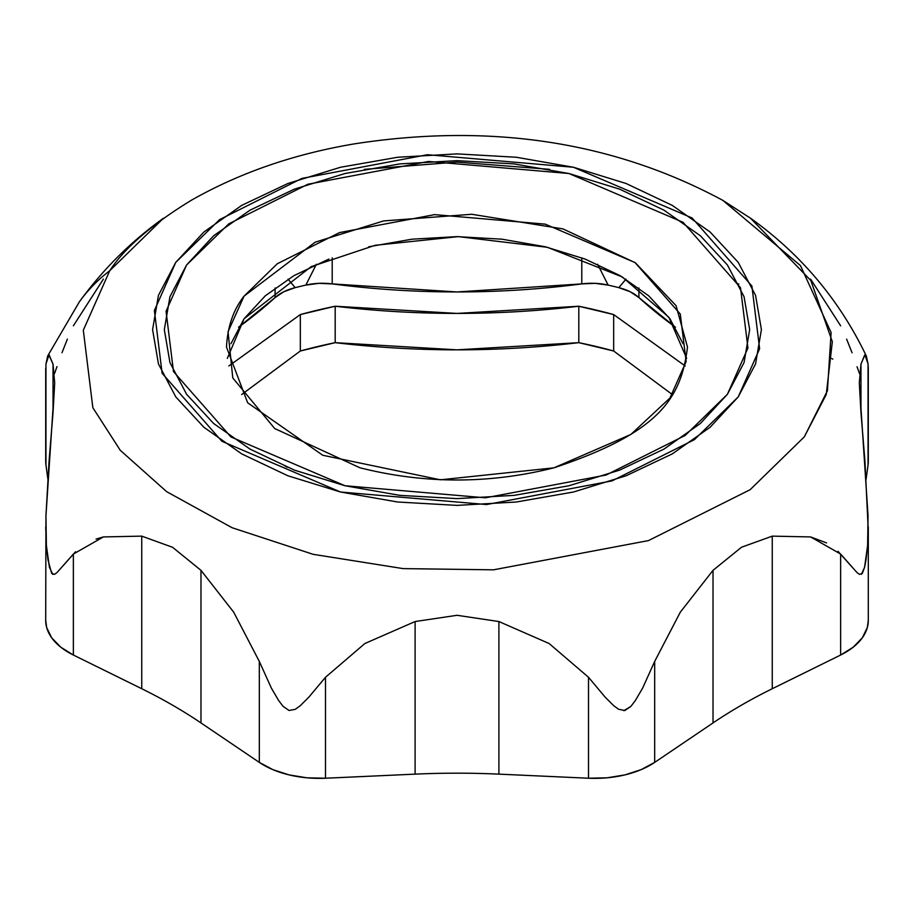 <?xml version="1.0" encoding="UTF-8"?>
<svg xmlns="http://www.w3.org/2000/svg" width="914" height="914" viewBox="0 0 914 914"><rect width="100%" height="100%" fill="white"/><g stroke="black" fill="none" stroke-linecap="round" stroke-linejoin="round"><path stroke-width="1.37" d="M45.7 620.149L46.671 627.53L51.698 637.835L60.758 647.169L73.36 655.03L141.739 688.722A530.897 306.51 180 0 1 200.977 722.928L259.325 762.402L272.943 769.668L289.121 774.912L306.967 777.814L325.498 778.225L415.105 774.135A530.897 306.51 180 0 1 498.895 774.135L588.502 778.225L607.033 777.814L624.879 774.912L641.057 769.668L654.675 762.402L713.023 722.928A530.897 306.51 180 0 1 772.261 688.722L840.64 655.03L853.242 647.169L862.302 637.835L867.329 627.53L868.3 620.149M861.411 574.3L864.553 567.4L865.958 560.202L867.615 545.464L868.049 515.862L859.309 382.989L860.965 364.126L864.941 354.815L866.335 356.003L868.049 364.023L868.049 464.986L866.118 479.13L868.049 464.986L868.3 368.308M45.951 457.8L45.951 464.986L47.882 479.13L45.951 464.986L45.951 364.023L47.665 356.003L79.312 301.928C102.836 269.481 130.896 241.582 163.48 218.218L109.703 270.761A252.812 190.706 -144.3 0 0 79.221 302.066A252.812 190.706 35.7 0 1 109.703 270.761L83.311 330.228L92.84 407.678L120.248 450.282L166.634 491.652L232.076 527.721L313.148 554.33L403.063 568.611L493.503 569.822L648.529 540.574L750.131 489.698L804.297 436.869L827.433 390.758L831.112 332.57L800.481 265.62L722.814 200.349C613.58 141.59 490.749 122.773 354.324 143.875C293.725 154.1 239.342 172.929 191.186 200.349C151.633 224.57 124.475 248.037 109.703 270.761L83.311 330.228L92.84 407.678L120.248 450.282L166.634 491.652L232.076 527.721L313.148 554.33L403.063 568.611L493.503 569.822L648.529 540.574L750.131 489.698L804.297 436.869L826.245 394.517L832.334 341.71L810.844 280.541L750.52 218.218L722.631 200.246M241.662 394.551L300.329 350.999A364.343 210.346 180 0 1 335.187 342.659L457 349.845L578.813 342.659A364.343 210.346 180 0 1 613.671 350.999L672.338 394.551L613.671 350.999L613.671 314.576L685.169 365.966L613.671 314.576L578.813 306.236A364.343 210.346 180 0 1 613.671 314.576L613.671 350.999L578.813 342.659L578.813 306.236L457 313.422L335.187 306.236L300.329 314.576A364.343 210.346 180 0 1 335.187 306.236C416.396 315.81 497.604 315.81 578.813 306.236L578.813 342.659C497.604 352.233 416.396 352.233 335.187 342.659L335.187 306.236L335.187 342.659L300.329 350.999L300.329 314.576L228.831 365.966L300.329 314.576L300.329 350.999L241.662 394.54M623.805 710.669L630.831 706.442L635.299 700.638L642.656 688.059L654.675 661.439L680.313 612.163L713.023 570.336L741.517 547.235L772.261 536.13L810.604 536.929L826.53 542.916M838.001 551.325L857.001 572.564L859.491 574.38L857.001 572.564L840.64 554.067L810.604 536.929L772.261 536.13L772.261 688.722A530.897 306.51 0 0 0 713.023 722.928L713.023 570.336L680.313 612.163L654.675 661.439L642.656 688.059L635.299 700.638L630.831 706.442L624.822 710.521L618.629 709.275L613.717 705.699L618.629 709.275M864.747 354.895L860.965 364.126L860.965 412.5L864.941 461.193L868.277 530.668L867.615 545.464L864.553 567.4L862.279 573.466L859.491 574.38M45.7 368.388L45.7 461.399M48.808 354.792L53.035 364.126L54.691 383.057L45.951 515.862L46.374 545.395L49.413 567.274L52.772 574.392M45.7 620.526A78.821 45.506 0 0 0 73.36 655.03L73.36 554.067L56.954 572.61L54.463 574.392L56.954 572.61L75.554 551.748M96.096 539.077L103.396 536.929L141.739 536.13L172.575 547.292L200.977 570.336L233.687 612.163L259.325 661.439L271.321 688.002L278.621 700.512L283.077 706.339L289.064 710.486L295.279 709.333L300.192 705.779L308.932 697.051L325.498 677.263L364.869 643.525L415.105 621.543L457.057 615.293L498.895 621.543L549.131 643.525L588.502 677.263L605.022 697.005L613.717 705.699L605.022 697.005L588.502 677.263L549.131 643.525L498.895 621.543L498.895 774.135A530.897 306.51 0 0 0 415.105 774.135L415.105 621.543L364.869 643.525L325.498 677.263L325.498 778.225L415.105 774.135L415.105 621.543L457.057 615.293L498.895 621.543L498.895 774.135L588.502 778.225L588.502 677.263L588.502 778.225A78.821 45.506 0 0 0 654.675 762.402L654.675 661.439L654.675 762.402L713.023 722.928L713.023 570.336L741.517 547.235L772.261 536.13L772.261 688.722L840.64 655.03L840.64 554.067L840.64 655.03A78.821 45.506 0 0 0 868.3 620.526M175.762 262.375L154.386 310.532L162.109 373.255L221.862 441.256L340.511 492.006L486.556 504.551L612.094 480.867L694.377 439.668L738.238 396.893L759.614 348.737L751.891 286.013L692.138 218.012L573.489 167.262L427.444 154.717L301.906 178.401L219.623 219.6L175.762 262.375L203.891 231.996L241.753 205.364L287.876 183.508L340.511 167.262L397.613 157.265L457 153.883L516.387 157.265L573.489 167.262L626.124 183.508L672.247 205.364L710.109 231.996L738.238 262.375L755.558 295.348L761.408 329.634L755.558 363.921L738.238 396.893L710.109 427.272L672.247 453.904L626.124 475.771L573.489 492.006L516.387 502.003L457 505.385L397.613 502.003L340.511 492.006L287.876 475.771L241.753 453.904L203.891 427.272L175.762 396.893L158.442 363.921L152.592 329.634L158.442 295.348L175.762 262.375M186.605 264.969L169.947 296.673L164.326 329.634L169.947 362.595L186.605 394.3L213.648 423.513L250.048 449.117L294.399 470.127L345.001 485.745L399.898 495.365L457 498.61L514.102 495.365L568.999 485.745L619.601 470.127L663.952 449.117L700.353 423.513L727.395 394.3L744.053 362.595L749.674 329.634L744.053 296.673L727.395 264.969L700.353 235.755L663.952 210.151L619.601 189.141L568.999 173.523L514.102 163.903L457 160.658L399.898 163.903L345.001 173.523L294.399 189.141L250.048 210.151L213.648 235.755L186.605 264.969L166.062 311.274L173.489 371.575L230.934 436.949L345.001 485.745L485.425 497.81L606.119 475.029L685.214 435.418L727.395 394.3L747.938 348.006L740.511 287.704L683.066 222.319L568.999 173.523L428.575 161.458L307.881 184.24L228.786 223.85L186.605 264.969M553.93 467.819C659.325 432.71 681.044 398.767 687.499 347.08L676.063 305.676L635.356 262.786L563.001 228.911L471.715 214.276L383.652 220.925L315.147 242.187L244.049 296.159L228.043 331.736L232.784 377.95L274.714 428.54L359.945 467.785C424.644 484.054 489.356 484.054 554.055 467.785L630.877 434.447L669.951 398.013L686.14 361.544L680.29 314.062L635.047 262.569L545.212 224.136L434.618 214.63L339.562 232.579L277.262 263.769L244.049 296.159C233.39 309.709 227.54 326.686 226.501 347.08L247.648 402.766L322.768 455.263L440.377 479.816L553.804 467.854M686.665 358.391L668.888 317.318L622.263 276.931L547.417 247.294L458.36 236.623L375.163 245.295L311.148 266.648L244.049 318.78L227.335 358.391M328.937 259.05L294.011 275.605L265.346 295.77L244.049 318.78L230.934 343.744M683.066 343.744L669.951 318.78L648.654 295.77L619.989 275.605L585.063 259.05L545.212 246.757L501.969 239.182L457 236.623L412.031 239.182L368.788 246.757M737.998 283.9L738.82 284.037M675.423 327.201L638.909 297.564L630.169 291.726L618.824 287.647A408.946 236.109 0 0 0 608.141 285.088L595.128 283.351L581.795 283.9L457 291.954L332.205 283.9L318.872 283.351L305.859 285.088A408.946 236.109 0 0 0 295.176 287.647L283.831 291.726L275.091 297.564L238.577 327.201M625.964 279.181L618.824 287.647A408.946 236.109 0 0 0 608.141 285.088L597.63 264.26L608.141 285.088A44.615 25.752 0 0 0 581.795 283.9L581.795 257.817L581.795 283.9A565.092 326.252 0 0 1 332.205 283.9A44.615 25.752 0 0 0 305.859 285.088A408.946 236.109 0 0 0 295.176 287.647L288.047 279.181M316.37 264.26L305.859 285.088L316.358 264.272M288.07 279.17L295.176 287.647A44.615 25.752 0 0 0 275.091 297.564L275.091 287.979L275.091 297.564A565.092 326.252 0 0 1 238.577 327.178M332.205 257.817L332.205 283.9L332.205 257.817M625.93 279.17L618.824 287.647A44.615 25.752 0 0 1 638.909 297.564L638.909 287.979L638.909 297.564A565.092 326.252 0 0 0 675.423 327.178M831.66 358.494L832.803 359.111M860.965 412.5L859.309 382.989L860.965 364.126L860.965 412.5M868.3 461.399L868.3 368.045L868.049 364.023L864.941 354.815M868.049 464.986A78.821 45.506 0 0 0 868.3 461.296M846.615 339.14L852.054 352.793M857.046 366.731L859.537 373.677M810.604 279.078L840.64 325.818M73.36 325.818L103.396 279.078M54.509 373.552L56.999 366.594M61.981 352.735L67.396 339.117M45.7 461.296A78.821 45.506 0 0 0 45.951 464.986L45.951 364.023L49.059 354.815L53.035 364.126L54.691 383.057L53.035 412.5L53.035 364.126L53.035 412.5L49.059 461.204L45.951 515.862L45.7 620.423M54.463 574.392L51.675 573.398L48.019 560.053L46.374 545.395L45.7 527.07M73.36 554.067L73.36 655.03L141.739 688.722L141.739 536.13L103.396 536.929L73.36 554.067M141.739 536.13L172.575 547.292L200.977 570.336L200.977 722.928A530.897 306.51 0 0 0 141.739 688.722L141.739 536.13M200.977 570.336L200.977 722.928L259.325 762.402L259.325 661.439L233.687 612.163L200.977 570.336M325.498 778.225L325.498 677.263L308.932 697.051L300.192 705.779L295.279 709.333L289.064 710.486L283.077 706.339L278.621 700.512L271.321 688.002L259.325 661.439L259.325 762.402A78.821 45.506 0 0 0 325.498 778.225M866.335 356.003C839.509 300.1 800.904 254.172 750.52 218.218M549.634 169.341L456.989 162.098L364.355 169.353M287.133 467.237L284.3 465.569M868.3 620.423L868.3 527.07"/></g></svg>
